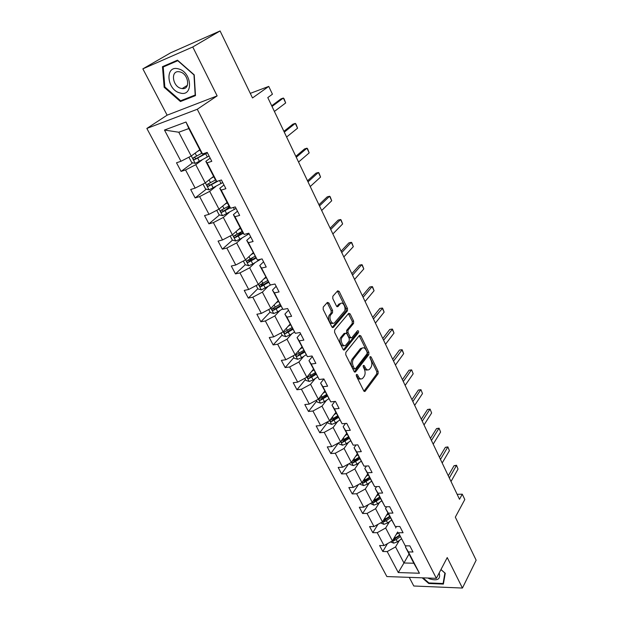 <?xml version="1.0" encoding="UTF-8"?>
<svg xmlns="http://www.w3.org/2000/svg" width="619" height="619" viewBox="0 0 619 619"><rect width="100%" height="100%" fill="white"/><g stroke="black" fill="none" stroke-linecap="round" stroke-linejoin="round"><path stroke-width="0.93" d="M356.451 374.456L356.412 376.12L363.763 390.86L365.063 391.378L378.108 373.752L378.155 371.446L371.091 356.939L370.116 356.629L370.085 358.246L371.005 360.142C372.166 362.982 372.12 365.45 370.858 367.554L369.466 369.35C367.972 370.487 366.587 369.922 365.287 367.64L364.351 365.736L363.361 365.434L363.33 367.082L364.266 368.986C365.45 371.849 365.396 374.356 364.104 376.507L362.664 378.348C361.148 379.517 359.732 378.952 358.416 376.662L357.465 374.743L356.451 374.456M409.26 577.365L413.786 586L462.432 588.05L476.143 560.195L455.321 517.151L464.807 499.525L462.269 494.186L457.132 494.318M142.857 68.856L167.122 115.173L217.145 95.883L192.764 46.974L142.857 68.856L170.712 52.777L220.085 30.95L252.506 97.949L268.747 86.412L250.285 93.368M192.764 46.974L220.085 30.95M328.906 302.985L327.366 302.412L323.25 307.047L323.172 309.461L331.861 326.878L333.362 327.428L347.437 310.839L347.499 308.502L339.166 291.387L337.672 290.806L332.852 296.23L332.79 298.59L336.434 306.003L337.928 306.575L340.326 303.805C342.918 300.633 346.81 308.711 344.094 311.597L334.763 322.538C332.101 325.787 328.109 317.593 330.933 314.638L332.511 312.812L332.589 310.428L328.906 302.985L327.505 303.24L327.118 302.691M337.928 306.575L337.053 306.722L337.928 306.575M332.465 327.575L333.386 327.405L332.434 327.559M268.747 86.412L272.445 94.204L267.787 97.585L459.499 499.278L462.269 494.186M217.145 95.883L197.268 109.269L436.356 578.332L386.867 576.56L146.85 128.442L197.268 109.269M462.432 588.05L447.235 557.564L436.356 578.332M345.828 352.381L345.766 354.772L354.091 371.462L355.453 371.988L368.808 354.664L368.854 352.35L360.854 335.931L359.492 335.382L345.828 352.381M343.088 349.41L334.593 332.357L334.662 329.958L348.69 313.33L350.122 313.887L353.635 321.099L353.573 323.428L348.048 330.128L347.986 332.488L350.339 337.27L351.747 337.812L357.527 330.693C358.502 330.608 358.811 331.281 358.455 332.705L344.528 349.944L343.088 349.41M202.529 153.976L201.291 152.584L188.849 128.551L185.994 122.02L202.529 153.976L207.21 152.398L211.799 161.311L207.117 162.851L216.735 181.429L221.416 179.982L225.896 188.687L221.215 190.095L230.601 208.239L235.282 206.916L239.661 215.412L234.972 216.696L244.141 234.415L248.83 233.216L253.101 241.518L248.42 242.679L257.372 259.995L262.061 258.904L266.232 267.013L261.551 268.066L270.302 284.988L274.991 284.013L279.068 291.936L274.387 292.872L282.945 309.415L287.626 308.548L291.611 316.294L286.937 317.129L295.302 333.301L299.975 332.535L303.875 340.11L299.201 340.845L307.388 356.66L312.053 355.995L315.868 363.399L311.202 364.034L319.203 379.509L323.869 378.936L327.598 386.186L322.94 386.728L330.77 401.863L335.428 401.383L339.08 408.478L334.43 408.927L342.09 423.744L346.741 423.35L350.315 430.29L345.673 430.662L353.17 445.162L357.813 444.852L361.31 451.646L356.676 451.932L364.018 466.138L368.653 465.906L372.081 472.56L367.454 472.761L374.65 486.673L379.269 486.519L382.627 493.034L378.008 493.165L385.057 506.791L389.668 506.706L392.949 513.089L388.345 513.151L395.255 526.498L399.851 526.49L403.07 532.742L398.474 532.735L405.244 545.811L409.832 545.865L412.989 552.001L408.401 551.924L419.434 573.24L398.288 572.552L387.2 551.575L382.797 551.498L379.617 545.509L384.028 545.563L377.226 532.688L372.808 532.68L369.566 526.576L373.984 526.56L367.052 513.43L362.626 513.491L359.314 507.255L363.74 507.178L356.668 493.776L352.234 493.908L348.853 487.548L353.294 487.393L346.067 473.728L341.626 473.93L338.183 467.438L342.624 467.213L335.25 453.255L330.801 453.534L327.289 446.91L331.738 446.609L324.217 432.364L319.76 432.72L316.17 425.949L320.627 425.57L312.935 411.024L308.479 411.457L304.811 404.555L309.276 404.091L301.422 389.235L296.958 389.753L293.213 382.697L297.677 382.147L289.661 366.974L285.189 367.578L281.366 360.374L285.839 359.732L277.637 344.226L273.165 344.922L269.257 337.556L273.73 336.829L265.358 320.975L260.878 321.772L256.885 314.243L261.357 313.415L252.8 297.205L248.32 298.103L244.234 290.404L248.714 289.475L239.955 272.902L235.475 273.9L231.297 266.031L235.777 264.994L226.817 248.041L222.345 249.155L218.066 241.101L222.546 239.955L213.377 222.608L208.905 223.838L204.533 215.598L209.005 214.336L199.628 196.587L195.155 197.933L190.683 189.499L195.155 188.114L185.553 169.946L181.088 171.417L176.508 162.789L180.972 161.273L164.468 130.036L185.994 122.02M213.609 176.384L205.26 182.891L195.751 164.693L201.926 160.089M195.751 164.693L185.553 169.946M205.26 182.891L195.155 188.114M216.735 181.429L215.35 179.75L205.833 161.366L207.117 162.851M210.158 158.116L205.833 161.366M227.08 202.421L218.987 209.145L209.694 191.372L215.691 186.605M209.694 191.372L199.628 196.587M218.987 209.145L209.005 214.336M230.601 208.239L229.076 206.274L219.784 188.323L221.215 190.095M223.977 184.949L219.784 188.323M240.257 227.877L232.396 234.802L223.32 217.439L229.138 212.51M223.32 217.439L213.377 222.608M232.396 234.802L222.546 239.955M244.141 234.415L242.493 232.195L233.409 214.646L234.972 216.696M237.479 211.172L233.409 214.646M253.132 252.753L245.511 259.879L236.636 242.903L242.277 237.835M236.636 242.903L226.817 248.041M245.511 259.879L235.777 264.994M257.372 259.995L246.726 240.373L248.42 242.679M250.672 236.791L246.726 240.373M265.729 277.088L258.324 284.4L249.643 267.803L255.121 262.588M249.643 267.803L239.955 272.902M258.324 284.4L248.714 289.475M270.302 284.988L259.74 265.512L261.551 268.066M263.562 261.829L259.74 265.512M278.047 300.888L270.851 308.37L262.371 292.137L267.687 286.798M262.371 292.137L252.8 297.205M270.851 308.37L261.357 313.415M282.945 309.415L272.461 290.087L274.387 292.872M276.175 286.311L272.461 290.087M290.094 324.17L283.115 331.823L274.813 315.945L279.974 310.475M274.813 315.945L265.358 320.975M283.115 331.823L273.73 336.829M295.302 333.301L284.895 314.119L286.937 317.129M288.5 310.251L284.895 314.119M301.886 346.957L295.108 354.764L286.984 339.227L291.998 333.641M286.984 339.227L277.637 344.226M295.108 354.764L285.839 359.732M307.388 356.66L297.058 337.618L299.201 340.845M300.555 333.672L297.058 337.618M313.431 369.257L306.838 377.219L298.892 362.014L303.767 356.312M298.892 362.014L289.661 366.974M306.838 377.219L297.677 382.147M319.203 379.509L308.958 360.614L311.202 364.034M312.355 356.583L308.958 360.614M324.735 391.092L318.328 399.193L310.552 384.306L315.288 378.503M310.552 384.306L301.422 389.235M318.328 399.193L309.276 404.091M330.77 401.863L320.603 383.107L322.94 386.728M323.899 378.998L320.603 383.107M335.8 412.478L329.579 420.703L321.957 406.134L326.561 400.23M321.957 406.134L312.935 411.024M329.579 420.703L320.627 425.57M342.09 423.744L331.993 405.128L334.43 408.927M334.817 401.445L331.993 405.128M346.64 433.416L340.589 441.78L333.13 427.505L337.603 421.508M333.13 427.505L324.217 432.364M340.589 441.78L331.738 446.609M353.17 445.162L343.15 426.677L345.673 430.662M345.518 423.458L343.15 426.677M357.256 453.936L351.375 462.416L344.071 448.435L348.42 442.353M344.071 448.435L335.25 453.255M351.375 462.416L342.624 467.213M364.018 466.138L354.076 447.785L356.676 451.932M356.057 444.968L354.076 447.785M367.663 474.038L361.945 482.634L354.788 468.939L359.012 462.764M354.788 468.939L346.067 473.728M361.945 482.634L353.294 487.393M374.65 486.673L364.777 468.451L367.454 472.761M366.417 466.014L364.777 468.451M377.861 493.745L372.305 502.442L365.287 489.025L369.396 482.774M365.287 489.025L356.668 493.776M372.305 502.442L363.74 507.178M385.057 506.791L375.253 488.701L378.008 493.165M376.607 486.604L375.253 488.701M387.858 513.066L382.449 521.863L375.578 508.71L379.571 502.38M375.578 508.71L367.052 513.43M382.449 521.863L373.984 526.56M395.255 526.498L385.521 508.539L388.345 513.151M386.627 506.76L385.521 508.539M397.661 532L392.4 540.898L385.66 527.999L389.552 521.6M385.66 527.999L377.226 532.688M392.4 540.898L384.028 545.563M405.244 545.811L398.474 532.735M396.469 526.498L395.587 527.984M409.043 553.99L403.952 562.988L395.549 546.917L399.332 540.449M395.549 546.917L387.2 551.575M398.288 572.552L403.952 562.988L413.825 563.236L405.445 547.041L408.401 551.924M167.122 115.173L146.85 128.442M188.849 128.551L178.783 132.234L191.209 156.011L199.813 149.736M406.149 545.826L405.445 547.041M413.825 563.236L419.434 573.24M191.209 156.011L180.972 161.273M164.468 130.036L178.783 132.234M387.479 543.637L382.797 551.498M377.954 524.355L372.808 532.68M368.297 504.655L362.626 513.491M358.494 484.53L352.234 493.908M348.567 463.956L341.626 473.93M338.508 442.91L330.801 453.534M327.745 422.166L319.76 432.72M316.696 401.073L308.479 411.457M305.407 379.54L296.958 389.753M293.886 357.55L285.189 367.578M282.117 335.088L273.165 344.922M274.225 307.813L273.335 308.749M270.093 312.138L260.878 321.772M263.377 283.146L261.233 285.282M257.806 288.686L248.32 298.103M252.838 257.566L248.962 261.21M245.24 264.715L235.475 273.9M242.153 231.529L236.706 236.373M232.496 240.126L222.345 249.155M229.378 206.661L225.424 209.973M219.521 214.932L208.905 223.838M216.472 181.112L214.793 182.435M206.266 189.166L195.155 197.933M206.429 152.661L205.067 153.667M192.733 162.797L181.088 171.417M422.204 577.829L428.743 583.5L443.39 584.081L445.254 573.279L440.96 569.55M180.431 101.531L195.48 95.612L194.234 74.86L177.498 60.175L162.472 66.674L164.151 87.271L180.431 101.531L183.178 99.752M356.219 375.23L357.016 376.832C358.107 378.805 359.345 379.493 360.738 378.905M367.585 369.883C366.208 370.487 364.986 369.798 363.902 367.818L363.136 366.27M363.949 391.169L376.731 373.915L376.778 371.617L369.899 357.519M354.323 371.826L367.423 354.857L367.477 352.544L359.206 335.73M354.377 368.553L355.399 368.854L367.067 353.759L367.106 352.141L366.123 350.13C364.792 347.77 363.361 347.189 361.836 348.404L353.55 358.912C352.211 361.055 352.157 363.593 353.364 366.518L354.377 368.553L352.977 368.731L354.757 368.994M362.347 348.01L360.451 348.598L361.604 348.659M352.977 368.731L351.963 366.696C350.756 363.779 350.818 361.241 352.149 359.105L360.219 348.861M350.919 337.943L348.946 337.479L346.594 332.705L346.655 330.353L352.188 323.652L352.25 321.323L348.412 313.655M343.383 349.836L357.07 332.921L357.078 331.242M342.199 337.216C339.506 340.171 343.228 348.102 345.859 345.054L349.209 340.937L349.271 338.578L346.911 333.788L345.479 333.246L342.199 337.216L340.798 337.432C338.314 340.11 341.324 347.615 344.056 345.595M344.984 333.362L345.433 333.293M340.798 337.432L344.04 333.509M332.921 323.149C330.12 325.254 326.94 317.539 329.532 314.878L331.111 313.059L331.188 310.676L327.505 303.24M340.713 303.465L338.933 304.061L340.295 303.836M336.79 306.521L338.91 304.091M332.202 327.374L346.052 311.086L346.114 308.749L337.394 291.108M429.029 582.951L428.743 583.5M164.824 86.861L164.151 87.271M390.519 541.942L393.761 543.157L397.398 541.849L401.298 539.017M396.214 534.452L398.187 533.021M392.655 540.472L393.645 540.758L396.214 539.575L400.114 536.743M399.549 535.652L394.589 539.157L393.645 540.758M399.371 535.303L393.421 539.172M449.332 477.976L456.381 465.589L454.044 465.697L456.528 465.264L458.029 469.086L451.011 481.505M448.28 475.779L454.044 465.697M458.029 469.086L456.528 465.264M380.546 522.923L383.927 524.339L387.595 523.009L391.541 520.169M386.372 515.48L388.376 514.049M382.681 521.484L383.788 521.879L386.388 520.687L390.341 517.848M389.792 516.788L384.763 520.3L383.788 521.879M389.575 516.385L383.401 520.308M370.371 503.51L373.899 505.143L377.59 503.789L381.59 500.949M376.337 496.136L378.364 494.705M372.522 502.102L373.737 502.628L380.368 498.581M379.834 497.552L374.735 501.065L373.737 502.628M379.594 497.08L373.18 501.073M440.465 459.406L447.715 447.173L445.371 447.313L447.885 446.895L449.394 450.74L442.183 463.004M439.451 457.271L445.371 447.313M449.394 450.74L447.885 446.895M431.435 440.488L438.879 428.41L436.534 428.588L439.08 428.178L440.589 432.047L433.192 444.156M430.453 438.422L436.534 428.588M440.589 432.047L439.08 428.178M427.884 578.03L429.547 578.85C437.618 581.179 440.829 579.206 439.188 572.939M440.937 569.596L444.906 573.039L443.103 583.508L428.905 582.943L423.048 577.852M443.684 582.378L443.103 583.508M180.052 92.974C193.654 97.299 192.153 71.912 178.349 68.856C164.584 64.871 166.65 90.049 180.052 92.974M181.096 88.393L182.203 88.587C190.706 89.84 188.64 73.754 179.951 71.905L178.999 71.727C170.326 70.419 172.477 86.559 181.096 88.393M163.215 66.991L177.769 60.701L193.979 74.914L195.186 95.024L180.609 100.765L164.832 86.946L163.215 66.991L167.254 64.608M359.995 483.702L360.359 484.398L363.663 485.567L367.392 484.182L371.439 481.342M366.092 476.406L368.143 474.974M362.169 482.294L363.485 482.99L370.193 478.928M369.675 477.922L364.514 481.443L363.485 482.99M369.404 477.396L362.734 481.45M422.235 421.206L429.88 409.298L427.528 409.507L430.104 409.113L431.629 413.005L424.023 424.944M421.284 419.202L427.528 409.507M431.629 413.005L430.104 409.113M349.402 463.492L349.897 464.436L353.225 465.589L356.977 464.173L361.086 461.333M355.639 456.265L357.728 454.833M351.646 462.029L353.023 462.95L359.809 458.872M359.314 457.905L354.076 461.426L353.023 462.95M359.005 457.309L352.064 461.441M412.858 401.553L420.711 389.823L418.359 390.071L420.966 389.684L422.491 393.591L414.676 405.36M411.937 399.619L418.359 390.071M422.491 393.591L420.966 389.684M338.593 442.864L339.227 444.071L342.57 445.208L346.354 443.753L350.524 440.914M344.976 435.714L347.089 434.283M348.396 436.813L341.324 440.976C340.713 441.796 341.054 442.299 342.346 442.492L349.217 438.399M348.737 437.471L343.429 440.991L342.346 442.492M403.294 381.513L411.372 369.969L409.004 370.255L411.65 369.883L413.183 373.814L405.143 385.397M402.404 379.656L409.004 370.255M413.183 373.814L411.65 369.883M327.559 421.802L328.333 423.28L331.699 424.394L335.506 422.916L339.754 420.061M334.09 414.738L336.233 413.306M337.564 415.883L330.445 420.053C329.78 420.889 330.12 421.415 331.451 421.616L338.407 417.508M337.943 416.61L332.565 420.139L331.451 421.616M393.545 361.078L402.149 349.704L403.689 353.65L395.433 365.04M403.689 353.65L401.839 349.727L399.472 350.052L392.686 359.299M316.286 400.292L317.207 402.056L320.596 403.155L324.433 401.638L328.782 398.76M322.971 393.32L325.145 391.889M326.507 394.52L319.334 398.69C318.63 399.549 318.955 400.091 320.325 400.307L327.366 396.175M326.925 395.324L321.47 398.845L320.325 400.307M383.594 340.241L392.469 329.122L394.009 333.092L385.521 344.28M394.009 333.092L392.129 329.091L389.753 329.455L382.782 338.531M304.78 378.325L305.856 380.383L309.252 381.459L313.129 379.911L317.586 377.01M311.62 371.446L313.825 370.015M315.218 372.7L307.991 376.878C307.233 377.752 307.558 378.31 308.958 378.542L316.092 374.394M315.667 373.582L310.142 377.11L308.958 378.542M373.45 318.978L382.588 308.138L384.144 312.123L375.416 323.103M384.144 312.123L382.217 308.045L379.842 308.455L372.677 317.354M293.019 355.886L294.257 358.246L297.677 359.306L301.585 357.72L306.15 354.78M300.022 349.101L302.258 347.669M303.681 350.416L296.4 354.594C295.603 355.492 295.921 356.064 297.352 356.304L304.579 352.149M304.177 351.375L298.567 354.904L297.352 356.304M280.995 332.952L282.403 335.637L285.846 336.666L289.785 335.049L294.482 332.078M288.175 326.275L290.443 324.843M291.897 327.652L284.562 331.83C283.711 332.743 284.028 333.332 285.498 333.595L292.81 329.416M292.431 328.689L286.744 332.217L285.498 333.595M268.716 309.508L270.294 312.525L273.753 313.531L277.73 311.875L282.566 308.866M276.066 302.946L278.372 301.515M279.858 304.386L272.437 308.572C271.579 309.5 271.88 310.104 273.35 310.39L280.794 306.196M280.438 305.507L274.627 309.051L273.157 308.494M274.627 309.051L273.381 310.382L274.666 309.028M256.158 285.545L257.922 288.911L261.396 289.893L270.82 284.879M263.694 279.099L266.031 277.676M267.547 280.608L260.026 284.81C259.168 285.738 259.469 286.357 260.924 286.674L268.53 282.442M268.174 281.815L262.232 285.374L260.777 284.755M243.313 261.032L245.271 264.77L248.768 265.721L252.807 263.98L260.723 259.214M251.035 254.711L253.411 253.295M254.966 256.289L247.345 260.506C246.486 261.435 246.78 262.077 248.211 262.433L256.034 258.123M255.647 257.589L249.55 261.172L248.118 260.483M230.175 235.963L232.334 240.079L235.847 241L239.917 239.228L249.109 233.758M238.098 229.781L240.512 228.365M242.099 231.429L234.369 235.661C233.518 236.59 233.796 237.247 235.22 237.634L243.282 233.255M242.919 232.767L236.783 236.342L235.174 235.661M363.098 297.29L372.12 286.582L372.514 286.736L374.077 290.744L365.102 301.492M374.077 290.744L372.12 286.582L369.729 287.03L362.363 295.75M352.528 275.153L361.806 264.677L362.239 264.901L363.802 268.925L354.579 279.44M363.802 268.925L361.806 264.677L359.415 265.18L351.84 273.699M341.742 252.552L351.29 242.331L351.754 242.617L353.325 246.664L343.839 256.931M353.325 246.664L351.29 242.331L348.892 242.88L341.1 251.198M330.732 229.479L340.551 219.521L341.054 219.877L342.632 223.946L332.867 233.959M342.632 223.946L340.551 219.521L338.152 220.116L330.136 228.225M319.489 205.918L329.587 196.238L330.136 196.664L331.714 200.757L321.671 210.491M331.714 200.757L329.587 196.238L327.188 196.888L318.94 204.773M308.007 181.854L318.398 172.469L318.978 172.964L320.572 177.073L310.235 186.528M320.572 177.073L318.398 172.469L315.992 173.165L307.511 180.818M216.735 210.321L219.103 214.832L222.631 215.722L236.079 208.448M224.859 204.27L227.312 202.862M228.929 205.995L221.099 210.243C220.248 211.18 220.526 211.853 221.927 212.271L230.26 207.798M229.928 207.373L223.335 211.094L221.935 210.267M296.269 157.272L306.97 148.181L307.589 148.761L309.183 152.893L298.551 162.039M309.183 152.893L306.97 148.181L304.563 148.939L295.828 156.344M202.986 184.067L205.562 188.996L209.114 189.855L222.739 182.559M211.311 178.171L213.803 176.763M215.513 179.951L207.527 184.23C206.676 185.174 206.947 185.87 208.332 186.319L218.437 180.903M216.673 181.367L210.073 185.081L208.386 184.284M284.283 132.149L295.294 123.382L295.959 124.04L297.561 128.195L286.605 137.023M297.561 128.195L295.294 123.382L292.88 124.195L283.897 131.336M189.275 157.009L189.012 157.404L191.712 162.557L195.279 163.385L209.098 156.058M197.453 151.462L199.983 150.061M201.871 153.241L193.631 157.613C192.788 158.557 193.043 159.269 194.412 159.756L207.419 152.792M207.218 152.413L196.246 158.549L194.528 157.683M272.027 106.468L283.363 98.034L284.075 98.785L285.676 102.955L274.403 111.451M285.676 102.955L283.363 98.034L280.949 98.908L271.695 105.779M357.016 376.832L358.416 376.662M363.175 365.891L364.351 365.736M363.902 367.818L365.287 367.64M369.922 357.093L371.091 356.939M376.778 371.617L378.155 371.446M376.731 373.915L378.108 373.752M364.127 391.355L365.179 391.247M356.258 374.897L357.465 374.743M359.469 336.14L360.854 335.931M367.477 352.544L368.854 352.35M367.423 354.857L368.808 354.664M354.517 372.019L355.546 371.887M352.149 359.105L353.55 358.912M351.963 366.696L353.364 366.518M348.737 314.127L350.122 313.887M352.25 321.323L353.635 321.099M352.188 323.652L353.573 323.428M346.655 330.353L348.048 330.128M346.594 332.705L347.986 332.488M348.946 337.479L350.339 337.27M357.07 332.921L358.455 332.705M343.591 350.021L344.582 349.882M331.188 310.676L332.589 310.428M331.111 313.059L332.511 312.812M329.532 314.878L330.933 314.638M337.773 291.65L339.166 291.387M346.114 308.749L347.499 308.502M346.052 311.086L347.437 310.839M392.461 540.797L393.684 543.126M396.214 539.575L397.398 541.849M394.798 536.851L395.464 538.135M382.511 521.763L383.842 524.308M386.388 520.687L387.595 523.009M384.91 517.855L385.622 519.217M372.367 502.342L373.814 505.119M376.36 501.421L377.59 503.789M374.835 498.488L375.578 499.92M362.014 482.534L363.585 485.536M366.131 481.768L367.392 484.182M364.552 478.719L365.334 480.236M351.445 462.316L353.139 465.565M355.693 461.712L356.977 464.173M354.053 458.555L354.88 460.149M340.659 441.68L342.485 445.177M345.046 441.239L346.354 443.753M343.344 437.973L344.218 439.652M329.648 420.611L331.614 424.371M334.175 420.347L335.506 422.916M332.411 416.958L333.324 418.723M318.398 399.1L320.51 403.124M323.072 399.015L324.433 401.638M321.246 395.502L322.205 397.359M306.916 377.126L309.167 381.436M311.736 377.234L313.129 379.911M309.84 373.59L310.854 375.54M295.186 354.672L297.592 359.275M300.161 354.981L301.585 357.72M298.196 351.205L299.256 353.256M283.192 331.73L285.754 336.643M288.33 332.248L289.785 335.049M286.295 328.333L287.409 330.484M270.936 308.285L273.668 313.508M276.236 309.02L277.73 311.875M274.132 304.966L275.3 307.21M258.409 284.314L261.311 289.87M263.88 285.274L265.404 288.191M261.698 281.065L262.92 283.425M262.317 285.336L260.994 286.651M245.596 259.802L248.676 265.698M251.252 261.001L252.807 263.98M248.977 256.637L250.269 259.106M249.697 261.11L248.327 262.394M232.489 234.725L235.762 240.984M246.935 233.703L247.476 234.756M238.33 236.172L239.917 239.228M235.978 231.645L237.325 234.237M236.783 236.342L235.382 237.588M219.08 209.075L222.546 215.698M233.386 207.45L234.415 209.446M225.115 210.777L226.74 213.895M222.678 206.088L224.086 208.796M223.583 211.002L222.136 212.216M205.361 182.814L209.029 189.832M219.521 180.57L221.06 183.549M211.597 184.787L213.261 187.99M209.067 179.928L210.537 182.767M210.073 185.081L208.58 186.249M191.31 155.942L195.186 163.362M205.694 153.775L207.38 157.048M197.755 158.193L199.457 161.466M195.132 153.156L196.68 156.127M196.246 158.549L194.706 159.679M364.274 391.463L365.063 391.378M354.633 372.096L355.453 371.988M360.451 348.598L361.836 348.404M344.079 333.463L345.479 333.246M343.669 350.068L344.528 349.944M338.933 304.061L340.326 303.805M187.395 85.306L182.203 88.587M262.232 285.374L260.924 286.674M249.55 261.172L248.211 262.433M236.59 236.412L235.22 237.634M223.335 211.094L221.927 212.271M209.771 185.182L208.332 186.319M195.89 158.665L194.412 159.756"/></g></svg>
